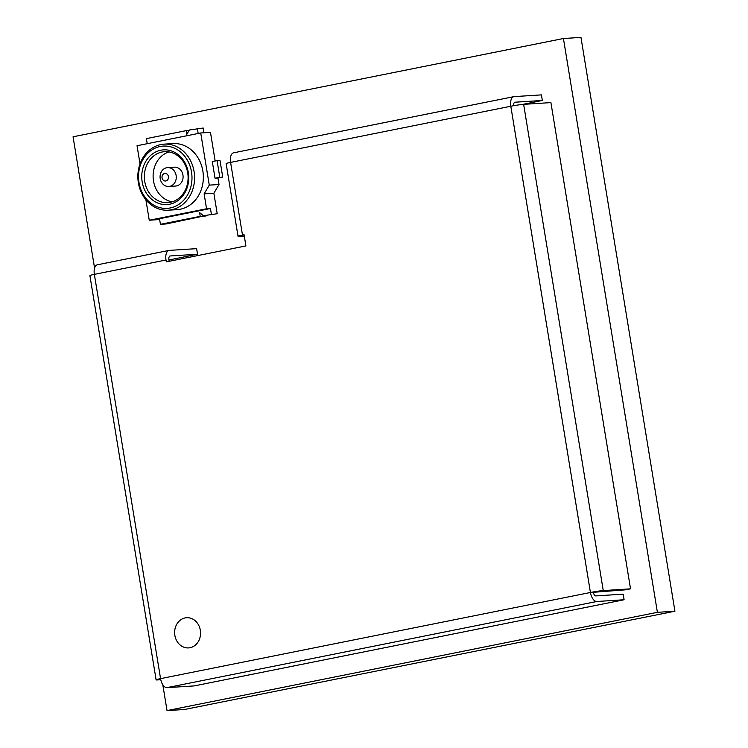 <?xml version="1.0" encoding="UTF-8"?>
<svg xmlns="http://www.w3.org/2000/svg" width="748" height="748" viewBox="0 0 748 748"><rect width="100%" height="100%" fill="white"/><g stroke="black" fill="none" stroke-linecap="round" stroke-linejoin="round"><path stroke-width="1.12" d="M190.039 647.721A15.128 12.959 -93.6 0 0 200.445 631.125A15.128 12.959 -93.6 0 0 186.635 617.717A15.128 12.959 -93.6 0 0 185.149 617.913A15.128 12.959 -93.6 0 0 174.742 634.5A15.128 12.959 -93.6 0 0 188.552 647.908A15.128 12.959 -93.6 0 0 190.039 647.721A15.128 12.959 -93.6 0 0 200.445 631.125A15.128 12.959 -93.6 0 0 186.635 617.717A15.128 12.959 -93.6 0 0 185.149 617.913A15.128 12.959 -93.6 0 0 174.742 634.5A15.128 12.959 -93.6 0 0 188.552 647.908A15.128 12.959 -93.6 0 0 190.039 647.721M162.793 684.729L167.038 710.6L657.399 612.322L674.93 611.21L580.962 37.4L563.431 38.513L73.07 136.791L94.575 268.121M657.399 612.322L563.431 38.513M167.038 710.6L184.569 709.487L674.93 611.21M168.954 259.967L197.537 254.236L196.621 248.645L169.357 250.384A9.453 4.843 78.7 0 0 169.02 250.421A9.453 4.843 78.7 0 0 166.009 260.005L166.318 261.865L245.914 245.914L244.091 234.732L242.492 235.059A9.453 0.561 170.7 0 0 238.032 236.274L226.139 163.616A9.453 0.561 -9.3 0 1 230.599 162.4A9.453 4.843 -101.3 0 1 233.61 152.816L513.82 96.66A9.453 4.843 -101.3 0 1 514.147 96.614L541.421 94.884L542.337 100.466L522.646 104.411M160.773 679.717L157.473 679.923A9.453 0.561 -9.3 0 1 156.108 679.857A9.453 0.561 -9.3 0 1 160.568 678.642A9.453 4.843 78.7 0 0 166.963 687.646L194.237 685.907L624.103 599.756L623.187 594.164L595.913 595.904A3.787 1.935 -101.3 0 1 593.351 592.304L625.758 589.798L630.536 588.844L603.262 590.583A9.453 0.561 -9.3 0 0 590.434 592.481L510.809 106.244A9.453 4.843 -101.3 0 1 513.82 96.66M593.351 592.304L590.434 592.481A9.453 4.843 -101.3 0 0 596.829 601.495L624.103 599.756M630.536 588.844L550.911 102.598L523.637 104.337A9.453 0.561 170.7 0 0 510.809 106.244L230.599 162.4L242.492 235.059M513.68 105.702A3.787 1.935 -101.3 0 1 514.933 102.224A3.787 1.935 -101.3 0 1 515.063 102.205L542.337 100.466M156.108 679.857L89.9 275.582A9.453 0.561 -9.3 0 1 94.36 274.366A9.453 4.843 -101.3 0 1 97.38 264.783L169.02 250.421M169.17 261.295L168.926 259.818A3.787 1.935 78.7 0 1 170.133 255.984A3.787 1.935 78.7 0 1 170.263 255.966L197.537 254.236M238.032 236.274A9.453 0.561 170.7 0 0 239.407 236.34L244.297 236.031M145.888 199.763L149.245 220.249L206.56 208.767L210.459 208.514L159.511 218.725L160.427 224.316L166.271 223.942L205.999 215.536M149.245 220.249L159.633 219.501M206.56 208.767L204.12 193.854L209.272 185.13L200.726 132.966L137.043 145.729L140.016 163.887M200.726 132.966L210.469 132.349L215.134 160.839M209.272 185.13L219.005 184.513L217.939 177.987L222.717 177.033L219.968 160.268L212.273 161.409L215.022 178.174L217.939 177.987M160.427 224.316L200.23 216.34L199.613 212.61L203.409 215.695L217.219 213.732L213.863 193.236L219.005 184.513M204.12 193.854L213.863 193.236M211.375 214.106L210.459 208.514M203.409 215.695L217.219 213.732M203.961 132.761L203.185 128.03L189.375 130.002L186.804 134.369L186.196 130.638L189.113 130.451M198.173 133.481L197.341 128.404M186.196 130.638L146.393 138.614L147.225 143.691M200.23 216.34L206.074 215.966M215.022 178.174L222.717 177.033M219.79 177.22L217.051 160.455M165.86 180.951A3.787 3.235 -93.6 0 0 168.431 176.593A3.787 3.235 -93.6 0 0 164.635 173.499A3.787 3.235 -93.6 0 0 162.064 177.865A3.787 3.235 -93.6 0 0 165.86 180.951M166.645 167.73A9.453 8.097 86.4 0 1 167.571 167.608A9.453 8.097 86.4 0 1 176.201 175.986A9.453 8.097 86.4 0 1 169.693 186.355A9.453 8.097 86.4 0 1 168.768 186.476A9.453 8.097 86.4 0 1 160.137 178.099A9.453 8.097 86.4 0 1 166.645 167.73M168.768 186.476L175.584 186.046A9.453 8.097 -93.6 0 0 176.509 185.925A9.453 8.097 -93.6 0 0 183.017 175.546A9.453 8.097 -93.6 0 0 174.387 167.169L167.571 167.608M169.674 204.241A27.424 23.487 86.4 0 1 142.157 181.858A27.424 23.487 86.4 0 1 160.82 150.217A27.424 23.487 86.4 0 1 188.328 172.601A27.424 23.487 86.4 0 1 169.674 204.241M162.101 152.012A25.535 21.87 -93.6 0 0 144.523 180.016A25.535 21.87 -93.6 0 0 167.842 202.643A25.535 21.87 -93.6 0 0 170.338 202.315A25.535 21.87 -93.6 0 0 187.916 174.312A25.535 21.87 -93.6 0 0 164.597 151.685A25.535 21.87 -93.6 0 0 162.101 152.012M170.282 207.963A31.201 26.732 -93.6 0 0 191.516 171.965A31.201 26.732 -93.6 0 0 160.212 146.486A31.201 26.732 -93.6 0 0 138.978 182.493A31.201 26.732 -93.6 0 0 170.282 207.963M160.885 144.56A33.099 28.349 86.4 0 1 164.121 144.14A33.099 28.349 86.4 0 1 194.34 173.471A33.099 28.349 86.4 0 1 171.563 209.767A33.099 28.349 86.4 0 1 168.319 210.197A33.099 28.349 86.4 0 1 138.1 180.866A33.099 28.349 86.4 0 1 160.885 144.56M168.319 210.197L177.089 209.636A33.099 28.349 -93.6 0 0 180.324 209.206A33.099 28.349 -93.6 0 0 203.11 172.91A33.099 28.349 -93.6 0 0 172.882 143.579L164.121 144.14M169.011 151.928A25.535 21.87 -93.6 0 0 153.162 177.996A25.535 21.87 -93.6 0 0 172.19 201.848M596.829 601.495L166.963 687.646M590.434 592.481L160.568 678.642L94.36 274.366L166.009 260.005M523.637 104.337L603.262 590.583"/></g></svg>
